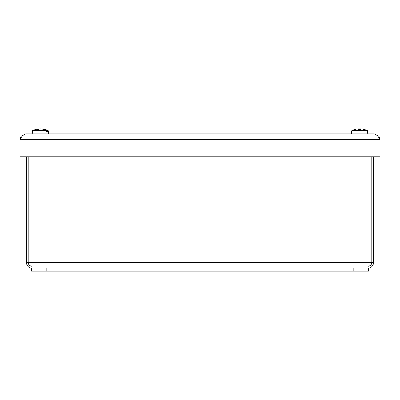<?xml version="1.0" encoding="UTF-8"?>
<svg xmlns="http://www.w3.org/2000/svg" width="400" height="400" viewBox="0 0 400 400"><rect width="100%" height="100%" fill="white"/><g stroke="black" fill="none" stroke-linecap="round" stroke-linejoin="round"><path stroke-width="0.6" d="M20 156.85L20 139.54C21.89 136.105 23.78 134.215 25.67 133.875L21.075 136.22L20 139.54L380 139.54L378.925 136.22L374.33 133.875C376.22 134.215 378.11 136.105 380 139.54L380 156.85L20 156.85M25.67 133.875L374.33 133.875M44.465 129.73L44.655 129.47A17.77 15.675 90 0 1 44.845 129.53L44.845 129.975M44.845 129.53A17.75 14.615 90 0 1 47.335 130.685L47.39 131.4L46.22 131.4L46.17 130.685A17.75 14.145 -90 0 0 43.755 129.53A17.77 12.85 -90 0 0 43.6 129.47A17.755 14.015 81.8 0 0 41.12 128.93L40.25 128.93A17.755 9.93 -84 0 0 38.34 129.535L37.17 129.73M47.39 131.4L46.22 131.4M44.655 129.47A17.755 14.635 -81.1 0 0 42.12 128.93L42.115 129.08M38.72 128.93L38.87 128.93A17.755 10.79 83.7 0 0 36.88 129.535M46.17 130.685L32.555 130.685L32.275 133.875M41.955 128.915A17.77 17.77 0 0 1 48.295 130.685L47.335 130.685M40.6 128.93L39.73 128.93A17.755 14.015 -81.8 0 0 39.005 129.03M40.365 128.93L39.525 128.93A17.755 15.36 -80 0 0 39.065 128.985M40.485 128.93L41.33 128.93A17.755 15.36 80 0 1 41.85 128.99M358.64 129.73L360.4 129.535L358.61 129.52A17.755 0.795 85 0 1 358.7 128.93L358.085 128.93A17.755 17.685 -9.6 0 0 354.99 129.47A17.77 17.64 90 0 0 351.755 130.685L351.425 133.875M360.39 129.115A17.755 8.975 84.2 0 0 359.64 128.93L358.78 128.93A17.755 14.675 -81.1 0 0 358.745 128.935L358.11 128.93M361.19 128.92A17.77 17.77 0 0 1 367.445 130.685L367.51 131.4L367.395 130.685A17.75 17.75 -90 0 0 364.37 129.53L364.37 129.535A17.77 17.64 -90 0 0 364.155 129.47L364.155 129.47A17.755 17.685 9.6 0 0 361.065 128.93L360.45 128.93M367.43 131.4L367.365 130.685L351.705 130.685L351.64 131.4M367.365 130.685A17.75 17.74 -90 0 0 364.13 129.47A17.755 17.67 27.3 0 0 361.035 128.93L360.405 128.93L360.355 129.52L360.405 128.93A17.755 0.26 -85 0 1 360.4 129.535M360.375 129.11L359.51 128.93M358.065 128.93L357.87 128.93A17.755 15.24 80.2 0 0 356.59 129.12M26.385 156.85L26.385 262.4A5.67 5.67 0 0 0 32.05 268.07L32.05 262.4L28.25 262.4L28.25 156.85M32.05 266.23A3.83 3.83 0 0 1 28.22 262.4L28.22 156.85M367.95 266.23A3.83 3.83 0 0 0 371.78 262.4L373.615 262.4L373.615 156.85M371.78 262.4L371.78 156.85M371.75 156.85L371.75 262.4L367.95 262.4L367.95 268.07A5.67 5.67 0 0 0 373.615 262.4M28.22 262.4L26.385 262.4M31.49 271.09L368.51 271.09L368.51 268.07L31.49 268.07L31.49 271.09M21.665 137.02L21.02 137.02L21.02 137.955M22.415 136.02L21.075 136.22M378.925 136.22L377.585 136.02M38.87 128.93L38.895 129.295M358.745 128.93L358.795 129.52L358.745 128.93M358.7 128.93L358.75 129.52L358.7 128.93M32.05 262.4L367.95 262.4M46.81 271.09L46.81 268.07M353.19 268.07L353.19 271.09M38.895 128.915A17.77 17.77 0 0 0 32.555 130.685M48.295 130.685L48.575 133.875M38.395 129.52L36.95 129.52M38.99 128.91L39.02 129.245M367.51 131.4L367.725 133.875M357.96 128.92A17.77 17.77 0 0 0 351.705 130.685"/></g></svg>
